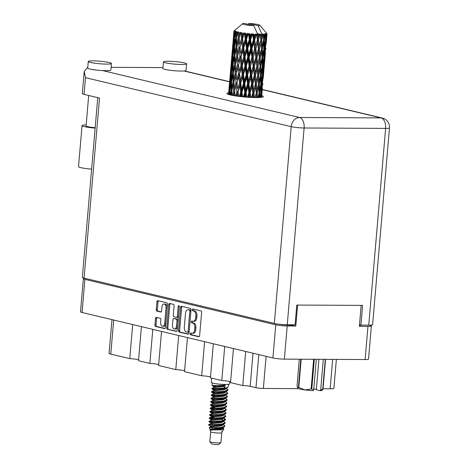<?xml version="1.0" encoding="UTF-8"?>
<svg xmlns="http://www.w3.org/2000/svg" width="468" height="468" viewBox="0 0 468 468"><rect width="100%" height="100%" fill="white"/><g stroke="black" fill="none" stroke-linecap="round" stroke-linejoin="round"><path stroke-width="0.7" d="M162.659 326.284L163.73 326.29A3.487 2.053 -89.7 0 0 165.783 323.283L167.094 307.985A3.487 2.053 -89.7 0 0 165.356 304.048A3.487 2.053 -89.7 0 0 165.081 304.019L164.005 304.013A3.487 2.053 -89.7 0 0 161.957 307.014L161.624 310.922A1.305 0.766 -89.7 0 1 160.857 312.039A1.305 0.766 -89.7 0 1 160.752 312.027L156.92 311.115A1.305 0.766 -89.7 0 1 156.271 309.646L156.944 301.772A1.305 0.766 -89.7 0 1 157.71 300.649A1.305 0.766 -89.7 0 1 157.815 300.661L166.772 302.79A1.305 0.766 -89.7 0 1 167.421 304.264L165.432 327.501A1.305 0.766 -89.7 0 1 164.666 328.624A1.305 0.766 -89.7 0 1 164.56 328.612L155.604 326.477A1.305 0.766 -89.7 0 1 154.955 325.008L155.511 318.486A1.305 0.766 -89.7 0 1 156.277 317.362A1.305 0.766 -89.7 0 1 156.382 317.38L160.214 318.293A1.305 0.766 -89.7 0 1 160.863 319.761L160.647 322.312A3.487 2.053 -89.7 0 0 162.659 326.284A3.487 2.053 -89.7 0 0 164.707 323.277L166.017 307.979A3.487 2.053 -89.7 0 0 164.286 304.042A3.487 2.053 -89.7 0 0 164.005 304.013M178.805 305.657A0.913 0.538 -89.7 0 0 178.729 305.651A0.913 0.538 -89.7 0 0 178.197 306.435L177.354 316.245A1.305 0.766 -89.7 0 1 176.588 317.368A1.305 0.766 -89.7 0 1 176.483 317.357L173.944 316.748A1.305 0.766 -89.7 0 1 173.295 315.28L174.102 305.856A1.305 0.766 -89.7 0 0 173.452 304.381L169.621 303.469A1.305 0.766 -89.7 0 0 169.515 303.457A1.305 0.766 -89.7 0 0 168.749 304.58L166.76 327.816A1.305 0.766 -89.7 0 0 167.404 329.291L176.366 331.426A1.305 0.766 -89.7 0 0 176.465 331.438A1.305 0.766 -89.7 0 0 177.232 330.314L179.256 306.686A0.913 0.538 -89.7 0 0 178.805 305.657M180.554 307.394L178.56 330.63A1.305 0.766 -89.7 0 0 179.209 332.099L188.165 334.234A1.305 0.766 -89.7 0 0 188.271 334.246A1.305 0.766 -89.7 0 0 189.037 333.122L191.026 309.886A1.305 0.766 -89.7 0 0 190.382 308.418L181.426 306.283A1.305 0.766 -89.7 0 0 181.321 306.271A1.305 0.766 -89.7 0 0 180.554 307.394L181.625 307.4L179.636 330.636A1.305 0.766 -89.7 0 0 180.285 332.105L188.633 334.094M361.167 305.382L359.365 326.354L367.959 326.395A8.237 0.901 4.9 0 0 371.37 325.962L368.527 359.102A8.237 0.901 -175.1 0 1 365.116 359.541L284.368 359.131A8.237 0.901 -175.1 0 1 272.92 357.956L82.064 312.501A8.237 0.901 -175.1 0 1 80.514 311.828L83.357 278.688A8.237 0.901 4.9 0 0 84.901 279.355L275.757 324.81A8.237 0.901 4.9 0 0 287.212 325.985L295.799 326.032L297.601 305.06M191.892 333.274L190.845 333.029A0.913 0.538 -89.7 0 0 190.774 333.017A0.913 0.538 -89.7 0 0 190.23 333.865A0.913 0.538 -89.7 0 0 190.692 334.836L198.754 336.755A1.305 0.766 -89.7 0 0 198.859 336.767A1.305 0.766 -89.7 0 0 199.625 335.644L201.62 312.408A1.305 0.766 -89.7 0 0 200.971 310.939L192.904 309.015A0.913 0.538 -89.7 0 0 192.834 309.009A0.913 0.538 -89.7 0 0 192.289 309.857A0.913 0.538 -89.7 0 0 192.752 310.822L193.793 311.074A4.171 2.457 -89.7 0 1 195.87 315.783L195.7 317.719A4.171 2.457 -89.7 0 1 193.249 321.311A4.171 2.457 -89.7 0 1 192.921 321.27L191.874 321.025A0.913 0.538 -89.7 0 0 191.804 321.013A0.913 0.538 -89.7 0 0 191.26 321.861A0.913 0.538 -89.7 0 0 191.722 322.832L192.763 323.078A4.171 2.457 -89.7 0 1 194.84 327.787L194.67 329.724A4.171 2.457 -89.7 0 1 192.219 333.315A4.171 2.457 -89.7 0 1 191.892 333.274M161.536 331.426L158.617 365.508L175.775 369.591L178.694 335.515M141.43 326.641L138.51 360.717L149.865 363.425L152.79 329.343M233.456 348.555L230.537 382.637L242.787 385.556L245.706 351.474M213.349 343.769L210.43 377.846L221.785 380.554L224.704 346.472M187.446 337.598L184.521 371.68L201.679 375.763L204.598 341.687M371.37 325.962A8.237 0.901 4.9 0 0 369.819 325.289L369.27 325.161M295.799 326.032L290.224 325.125A9.963 1.094 -175.1 0 1 278.524 324.131M292.05 325.137L292.085 324.769M84.883 278.296A8.237 0.901 4.9 0 0 83.357 278.688M361.39 325.12A9.963 1.094 -175.1 0 1 359.447 325.43M336.369 359.395L333.889 388.311A9.032 0.989 -175.1 0 1 330.151 388.791L323.043 388.756M298.438 388.633L263.361 388.452A5.312 0.585 -175.1 0 1 255.973 387.691L250.175 386.311A5.312 0.585 4.9 0 0 242.787 385.556M113.701 320.036L110.781 354.112L129.759 358.634L132.684 324.558M149.865 363.425A7.968 0.872 -175.1 0 1 158.699 364.525M129.759 358.634A7.968 0.872 -175.1 0 1 138.592 359.74M110.781 354.112A9.032 0.989 -175.1 0 1 109.085 353.381L111.981 319.626M221.785 380.554A7.968 0.872 -175.1 0 1 230.619 381.654M201.679 375.763A7.968 0.872 -175.1 0 1 210.512 376.869M175.775 369.591A7.968 0.872 -175.1 0 1 184.608 370.697M192.219 333.315L193.296 333.321A4.171 2.457 -89.7 0 0 195.747 329.729L194.67 329.724M192.564 321.188A0.913 0.538 -89.7 0 0 192.348 322.148A0.913 0.538 -89.7 0 0 192.793 322.832L193.84 323.084A4.171 2.457 -89.7 0 1 195.911 327.793L195.747 329.729M193.249 321.311L194.325 321.317A4.171 2.457 -89.7 0 0 196.776 317.725L195.7 317.719M193.594 309.178A0.913 0.538 -89.7 0 0 193.378 310.138A0.913 0.538 -89.7 0 0 193.822 310.828L194.869 311.08A4.171 2.457 -89.7 0 1 196.94 315.789L196.776 317.725M191.535 333.193A0.913 0.538 -89.7 0 0 191.318 334.152A0.913 0.538 -89.7 0 0 191.763 334.842L199.222 336.615M182.029 306.429A1.305 0.766 -89.7 0 0 181.625 307.4M187.487 332.227A0.913 0.538 -89.7 0 0 187.557 332.239A0.913 0.538 -89.7 0 0 188.095 331.449L189.844 311.056A0.913 0.538 -89.7 0 0 189.388 310.021L188.288 309.763A4.171 2.457 -89.7 0 0 187.955 309.722A4.171 2.457 -89.7 0 0 185.504 313.314L184.31 327.255A4.171 2.457 -89.7 0 0 186.387 331.964L187.487 332.227M187.633 332.227L188.563 332.233A0.913 0.538 -89.7 0 0 188.633 332.245A0.913 0.538 -89.7 0 0 189.171 331.455L188.095 331.449M187.955 309.722L189.031 309.728A4.171 2.457 -89.7 0 1 189.364 309.769L190.464 310.027A0.913 0.538 -89.7 0 1 190.921 311.062L189.171 331.455M176.828 331.285L167.404 329.291M170.229 303.615A1.305 0.766 -89.7 0 0 169.826 304.586L167.831 327.822A1.305 0.766 -89.7 0 0 168.48 329.296M177.559 317.362A1.305 0.766 -89.7 0 0 177.664 317.374A1.305 0.766 -89.7 0 0 178.431 316.251L179.262 306.511M172.452 325.061A3.487 2.053 -89.7 0 0 174.47 329.027A3.487 2.053 -89.7 0 0 176.518 326.026L176.98 320.639A1.305 0.766 -89.7 0 0 176.331 319.164L173.786 318.556A1.305 0.766 -89.7 0 0 173.681 318.544A1.305 0.766 -89.7 0 0 172.914 319.667L172.452 325.061M174.47 329.027L175.541 329.033A3.487 2.053 -89.7 0 0 177.588 326.032L176.518 326.026M174.652 318.562A1.305 0.766 -89.7 0 1 174.757 318.55A1.305 0.766 -89.7 0 1 174.862 318.562L177.401 319.17A1.305 0.766 -89.7 0 1 178.051 320.639L177.588 326.032M158.424 300.807A1.305 0.766 -89.7 0 0 158.02 301.772L157.347 309.652A1.305 0.766 -89.7 0 0 157.991 311.121L161.22 311.893M156.991 317.52A1.305 0.766 -89.7 0 0 156.587 318.492L156.025 325.014A1.305 0.766 -89.7 0 0 156.675 326.483L165.029 328.472M86.165 124.933A12.618 1.386 4.9 0 0 82.046 125.599A12.618 1.386 4.9 0 0 84.415 126.623A12.618 1.386 4.9 0 0 95.139 128.109M82.046 125.599L78.525 166.631A12.618 1.386 4.9 0 0 80.894 167.661A12.618 1.386 4.9 0 0 91.623 169.147M184.41 62.923A11.618 1.275 4.9 0 0 171.51 61.361A11.618 1.275 4.9 0 0 163.437 61.881A11.618 1.275 4.9 0 0 165.619 62.829A11.618 1.275 4.9 0 0 178.519 64.391A11.618 1.275 4.9 0 0 186.592 63.87A11.618 1.275 4.9 0 0 184.41 62.923M163.437 61.881L162.87 68.457A11.618 1.275 4.9 0 0 165.052 69.404A11.618 1.275 4.9 0 0 183.988 70.984A11.618 1.275 4.9 0 0 186.03 70.446L186.592 63.87M109.243 62.542A11.618 1.275 4.9 0 0 96.344 60.975A11.618 1.275 4.9 0 0 88.271 61.501A11.618 1.275 4.9 0 0 90.453 62.443A11.618 1.275 4.9 0 0 103.352 64.011A11.618 1.275 4.9 0 0 111.425 63.484A11.618 1.275 4.9 0 0 109.243 62.542M88.271 61.501L87.709 68.076A11.618 1.275 4.9 0 0 89.891 69.024A11.618 1.275 4.9 0 0 102.486 70.569A11.618 1.275 4.9 0 0 110.863 70.06L111.425 63.484M228.665 92.793A18.264 2.007 4.9 0 0 226.939 93.483A18.264 2.007 4.9 0 0 230.367 94.969A18.264 2.007 4.9 0 0 250.637 97.426A18.264 2.007 4.9 0 0 263.326 96.607A18.264 2.007 4.9 0 0 261.735 95.63M95.179 127.653A8.301 0.913 -175.1 0 1 87.633 126.641A8.301 0.913 -175.1 0 1 86.077 125.968L88.692 95.472M111.097 67.328L162.946 67.591M102.486 70.569L299.502 117.491L380.999 117.907A9.296 5.47 -89.7 0 1 385.626 128.402A9.296 1.018 4.9 0 0 389.475 127.904L372.604 324.663A9.296 1.018 -175.1 0 1 368.755 325.161L385.626 128.402L304.124 127.986L287.258 324.745L295.097 324.786L296.788 305.054L362.606 305.388L360.916 325.12L368.755 325.161M359.506 324.78L360.916 325.12M287.258 324.745A9.296 1.018 -175.1 0 1 274.33 323.417L84.088 278.109A9.296 1.018 -175.1 0 1 82.345 277.354L97.753 97.631M274.33 323.417L291.195 126.658L85.492 77.67L84.059 94.372L99.526 98.058L84.088 278.109M84.059 94.372A9.296 1.018 -175.1 0 1 82.315 93.618L84.211 71.464L87.779 67.246M91.102 69.282L96.946 70.124M85.492 77.67L84.211 71.464M325.564 359.342L323.019 389.072A14.145 1.55 -175.1 0 1 322.733 389.119L320.668 390.096L323.306 359.33M322.733 389.119L325.289 359.336M314.338 359.284L311.787 389.066L313.683 390.06L313.174 390.675A12.42 1.363 -175.1 0 1 304.803 389.897L311.103 389.013L313.654 359.278M311.787 389.066A14.145 1.55 -175.1 0 1 311.103 389.013M320.668 390.096L320.153 390.71A12.42 1.363 -175.1 0 0 322.165 390.283L322.499 390.008M323.019 389.072L322.195 389.984M299.309 359.208L297.04 385.667L297.572 388.177L298.397 387.264L300.801 359.213M301.211 359.213L298.8 387.358L304.803 389.897A12.42 1.363 -175.1 0 1 297.572 388.177L297.572 388.177M298.8 387.358A14.145 1.55 -175.1 0 1 298.397 387.264M318.924 359.307L316.31 389.797L320.153 390.71M313.794 388.82A6.64 0.731 -175.1 0 1 316.339 389.47M316.321 359.295L313.683 390.06M210.664 431.788A5.575 0.614 4.9 0 0 210.67 431.818L209.816 441.652A5.575 0.614 4.9 0 0 209.845 441.722L211.653 443.839A3.586 0.392 4.9 0 0 217.292 444.6A3.586 0.392 4.9 0 0 218.755 444.448L220.896 442.67A5.575 0.614 4.9 0 0 220.931 442.605L221.779 432.754A5.575 0.614 4.9 0 1 221.774 432.771L222.698 430.519M209.845 441.722A5.575 0.614 4.9 0 0 218.626 442.904A5.575 0.614 4.9 0 0 220.896 442.67M212.443 427.916C204.159 426.828 213.753 428.185 221.458 427.354A8.102 0.889 4.9 0 0 223.605 427.284L220.288 428.548L210.138 429.443L210.67 431.818A5.575 0.614 4.9 0 0 213.777 432.613A5.575 0.614 4.9 0 0 219.469 433.04A5.575 0.614 4.9 0 0 221.774 432.771M211.665 378.144L211.296 382.426A9.161 1.006 4.9 0 0 216.228 383.748A9.161 1.006 4.9 0 0 225.763 384.48A9.161 1.006 4.9 0 0 229.56 383.994L229.776 381.467M210.097 430.022L220.58 429.858L223.844 428.793L222.938 427.635M223.605 427.284L209.834 429.214L210.161 429.478M219.609 429.472L217.597 428.928M223.844 428.799L222.973 430.466L221.768 431.344L222.458 430.876M215.941 390.605L213.543 390.019L211.823 388.814L211.852 388.393L213.765 387.486L223.879 386.621L223.95 385.802L225.085 385.024L224.839 387.902L223.879 386.621M215.087 389.353C206.441 388.142 216.549 389.435 224.804 388.311L228.127 387.182L228.46 384.368M215.122 388.943C206.476 387.732 216.585 389.025 224.839 387.902M216.222 387.317L213.87 386.755L212.098 385.521L212.314 382.982M215.368 386.065C206.721 384.854 216.836 386.147 225.085 385.024M212.841 426.775L210.442 426.19L208.722 424.979L208.757 424.558L210.664 423.657L220.779 422.791L223.382 421.732L223.546 420.656M209.875 425.184C205.054 424.581 214.993 425.47 221.703 424.482L225.026 423.353L225.178 422.662L223.511 421.065M212.022 425.108C203.375 423.903 213.484 425.19 221.738 424.066L225.178 422.662M213.121 423.487L210.723 422.902L209.003 421.691L209.038 421.27L210.951 420.369L221.06 419.503L223.663 418.445L223.546 417.672M212.267 422.23C203.621 421.024 213.73 422.311 221.984 421.194L225.307 420.065L225.459 419.375L223.786 417.772M212.302 421.82C203.656 420.615 213.771 421.902 222.019 420.779L225.459 419.375M210.91 420.404L211.004 419.615L209.284 418.404L209.313 417.988L211.232 417.082L221.346 416.216L223.944 415.157L223.944 414.543M212.548 418.942C203.902 417.737 214.016 419.024 222.265 417.901L225.588 416.777L225.74 416.081L224.073 414.49M212.583 418.532C203.937 417.327 214.051 418.614 222.3 417.491L225.74 416.081M213.683 416.912L211.284 416.327L209.565 415.116L209.606 414.695L211.513 413.794L221.627 412.928L224.225 411.869L224.388 410.793M212.835 415.654C204.183 414.449 214.297 415.736 222.552 414.613L225.869 413.49L226.021 412.794L224.353 411.202M212.87 415.245C204.218 414.04 214.332 415.327 222.587 414.203L226.021 412.794M211.571 413.039L209.845 411.828L209.88 411.413L211.793 410.5L221.908 409.64L224.505 408.582L224.505 407.967M213.115 412.366C204.469 411.161 214.578 412.448 222.832 411.325L226.149 410.202L226.301 409.506L224.628 407.909M213.151 411.957C204.504 410.752 214.613 412.039 222.867 410.916L226.301 409.506M214.25 410.337L211.852 409.752L210.132 408.541L210.167 408.119L212.074 407.213L222.189 406.353L224.786 405.294L224.956 404.217M213.396 409.079C204.75 407.874 214.859 409.161 223.113 408.037L226.43 406.914L226.588 406.218L224.921 404.627M213.431 408.669C204.785 407.458 214.894 408.751 223.148 407.628L226.588 406.218M214.531 407.049L212.179 406.487L210.413 405.253L210.448 404.832L212.355 403.925L222.47 403.065L225.073 402.006L225.237 400.93M213.677 405.791C205.031 404.586 215.14 405.873 223.394 404.75L226.085 404.065L226.834 403.34M213.712 405.382C205.066 404.171 215.175 405.464 223.429 404.34L226.752 403.211L226.26 402.082L225.202 401.339M212.413 403.17L210.694 401.965L210.723 401.55L212.642 400.637L222.75 399.777L225.354 398.718L225.354 398.104M213.958 402.503C205.312 401.298 215.426 402.585 223.675 401.462L226.998 400.333L227.15 399.643L225.477 398.046M213.993 402.094C205.347 400.883 215.461 402.176 223.71 401.053L227.15 399.643M215.093 400.473L212.694 399.883L210.974 398.677L211.009 398.256L212.922 397.35L223.037 396.49L225.634 395.425L225.798 394.354M214.245 399.216C205.592 398.011 215.707 399.298 223.956 398.174L227.278 397.045L227.43 396.355L225.763 394.764M214.28 398.806C205.627 397.595 215.742 398.888 223.991 397.765L227.43 396.355M215.374 397.186L213.022 396.618L211.255 395.39L211.296 394.969L213.203 394.062L223.318 393.202L225.915 392.137L225.915 391.529M214.525 395.928C205.879 394.723 215.988 396.01 224.242 394.887L227.559 393.758L227.711 393.067L226.038 391.47M214.56 395.519C205.914 394.308 216.023 395.6 224.277 394.477L227.711 393.067M213.262 393.307L211.536 392.102L211.571 391.687L213.484 390.774L223.599 389.914L226.196 388.849L226.196 388.241M214.806 392.64C206.16 391.429 216.269 392.722 224.523 391.599L227.84 390.47L227.998 389.78L226.319 388.177M214.841 392.231C206.195 391.02 216.304 392.313 224.558 391.19L227.998 389.78M224.113 427.079L224.897 425.95L223.218 424.347M223.148 424.926L222.534 424.675M221.458 427.354L224.897 425.95M225.395 419.574L223.096 418.099M224.558 408.482L223.944 408.236M218.86 406.797L215.818 406.165M225.406 398.619L224.786 398.373M219.989 393.641L216.947 393.015M221.241 393.512L218.603 392.927M225.968 392.044L225.354 391.792M226.255 388.756L225.634 388.504M256.054 97.578L256.546 95.683L256.71 97.578M258.781 97.531L259.202 95.554L259.278 97.508M257.599 97.566L257.248 92.927L258.728 86.826L259.079 92.839L258.014 97.555M257.248 92.927L256.329 92.845L256.581 96.104M256.452 84.129L258.055 78.062L258.541 84.088L257.02 90.184L256.452 84.129L255.546 84.035L256.546 95.683M259.904 97.473L259.775 92.775L260.969 86.627L261.004 92.594L260.161 97.449M260.91 83.912L259.676 90.055L259.371 84.047L260.711 77.94L260.91 83.912M259.775 92.775L258.88 92.722M259.044 92.161L259.676 90.055M259.371 84.047L258.459 83.983L258.728 86.826M258.95 93.407L259.202 95.554M261.472 83.831L262.495 77.676L262.361 83.608L261.454 89.792L261.472 83.831L260.606 83.79M262.513 74.968L261.436 81.128L261.29 75.149L262.478 69.001L262.513 74.968M261.454 89.792L261.004 91.155M260.887 82.871L261.436 81.128M261.29 75.149L260.389 75.096M260.729 84.843L260.969 86.627M260.465 75.781L260.711 77.94M258.108 25.699A8.635 0.948 4.9 0 0 259.734 25.178A8.635 0.948 4.9 0 0 248.543 23.423L258.108 25.699L262.191 34.726A16.602 1.819 4.9 0 0 262.209 34.726L261.553 37.311L261.32 34.743A16.602 1.819 4.9 0 0 262.191 34.726L257.394 33.585M263.086 34.69A16.602 1.819 4.9 0 0 263.308 34.685L263.613 39.961L262.226 46.075L261.782 40.049L263.086 34.69L262.326 33.959L262.209 34.726M264.092 34.632A16.602 1.819 4.9 0 0 264.748 34.579L264.209 37.188L264.092 34.632L263.151 33.918L263.308 34.685M265.362 34.503A16.602 1.819 4.9 0 0 265.508 34.48L265.537 39.721L264.461 45.876L264.309 39.903L265.362 34.503L264.607 33.79L264.748 34.579M266.005 34.392A16.602 1.819 4.9 0 0 266.386 34.293L265.988 36.925L266.005 34.392L265.157 33.708L265.508 34.48M266.701 34.182A16.602 1.819 4.9 0 0 266.766 34.152L265.76 45.554L265.941 39.622L266.701 34.182L266.005 33.497L266.386 34.293M266.953 34.024A16.602 1.819 4.9 0 0 267.035 33.895L266.783 36.539L266.953 34.024L266.251 33.38L266.766 34.152M266.45 33.058L267 33.714A16.602 1.819 4.9 0 1 267.023 33.755L266.432 33.093L267.035 33.895M262.922 74.868L263.776 68.679L262.735 80.8L262.922 74.868L262.103 74.845M263.876 65.988L262.969 72.166L262.981 66.216L264.005 60.044L263.876 65.988M262.735 80.8L262.419 81.736M262.519 73.529L262.969 72.166M262.981 66.216L262.115 66.175M262.296 76.29L262.495 77.676M262.244 67.228L262.478 69.001M264.122 65.871L264.8 59.664L263.759 71.779L264.122 65.871L263.361 65.865M264.315 65.573L264.145 67.644M264.982 56.973L264.244 63.18L264.432 57.236L265.286 51.059L264.982 56.973M263.759 71.779L263.607 72.23M263.929 64.116L264.244 63.18M264.432 57.236L263.613 57.213M263.63 67.743L263.776 68.679M263.806 58.664L264.005 60.044M264.712 60.846L265.403 52.773M265.824 47.947L265.654 50.023M265.116 54.604L265.274 54.159M265.631 48.245L264.87 48.239M264.73 59.225L264.8 59.664M265.14 50.123L265.286 51.059M266.222 43.22L266.918 35.147M266.239 41.599L266.31 42.038M254.504 97.56L253.984 92.933L255.698 86.878L256.3 92.945L255.048 97.572M252.632 97.514L253.182 95.665L253.404 97.537M253.984 92.933L253.1 92.828L253.615 97.543M250.819 97.438L250.181 92.793L252.053 86.791L253.182 95.665M258.055 78.062L257.845 75.219L258.055 78.062M256.3 92.945L256.47 92.278M256.476 92.26L257.02 90.184M255.493 75.301L257.207 69.252L257.809 75.313L256.166 81.379L255.493 75.301L254.61 75.202L255.698 86.878M260.588 75.213L259.202 81.327L258.757 75.295L260.243 69.2L260.588 75.213M258.459 83.983L259.202 81.327M258.757 75.295L257.845 75.219L258.529 72.552L257.962 66.509L259.605 60.852L259.354 57.587L260.05 66.474L258.529 72.552M262.425 66.298L261.185 72.429L260.881 66.433L262.226 60.308L262.425 66.298M260.553 74.529L261.185 72.429M260.881 66.433L259.968 66.362L260.243 69.2M264.028 57.342L262.952 63.508L262.8 57.523L263.987 51.386L264.028 57.342M262.396 65.251L262.952 63.508M262.8 57.523L261.904 57.465L262.694 54.803L262.396 48.807L263.736 42.682L263.934 48.672L262.694 54.803M261.975 58.155L262.226 60.308M265.385 48.368L264.478 54.54L264.49 48.59L265.514 42.418L265.385 48.368M264.028 55.903L264.478 54.54M264.49 48.59L263.624 48.549M263.753 49.608L263.987 51.386M265.438 46.49L265.76 45.554M265.941 39.622L265.122 39.599M265.315 41.038L265.514 42.418M266.625 36.99L266.783 36.539M255.399 84.123L253.656 90.166L252.89 84.059L254.691 78.045L255.399 84.123L256.166 81.379M252.843 92.904L251.456 97.467M248.742 97.321L249.321 95.507L249.584 97.373M250.181 92.793L249.391 92.676L250.011 97.397M246.776 97.186L246.092 92.518L248.034 86.562L248.923 92.722L249.391 92.676L249.321 95.507M252.89 84.059L252.047 83.947L253.1 92.828L253.656 90.166M251.679 84.012L249.795 90.008L248.912 83.854L250.83 77.887L251.679 84.012L252.047 83.947L252.053 86.791M254.399 66.444L256.207 60.419L256.909 66.503L255.165 72.534L254.399 66.444L253.562 66.333L254.691 78.045M257.962 66.509L257.055 66.415L257.845 75.219L251.749 97.479M257.809 75.313L257.991 74.628M257.002 57.675L258.716 51.638L259.319 57.687L257.681 63.759L257.002 57.675L256.125 57.57L257.207 69.252M262.098 57.582L260.711 63.701L260.272 57.669L261.752 51.585L262.098 57.582M259.968 66.362L260.711 63.701M260.272 57.669L259.354 57.587L259.494 57.026M262.396 48.807L261.477 48.736L261.752 51.585M263.905 47.625L264.461 45.876M264.309 39.903L263.414 39.85M263.484 40.535L263.736 42.682M265.537 38.282L265.988 36.925M254.352 75.278L252.527 81.292L251.696 75.167L253.568 69.165L254.352 75.278L255.165 72.534M248.923 92.722L247.467 97.239M244.612 97.011L245.203 95.215L245.484 97.087M246.092 92.518L245.443 92.395L246.098 97.133M242.635 96.823L241.962 92.132L243.886 86.206L244.793 92.407L245.443 92.395L245.203 95.215M248.912 83.854L248.192 83.731L249.391 92.676L249.795 90.008M247.625 83.76L245.677 89.71L244.77 83.515L246.718 77.594L247.625 83.76L248.192 83.731L248.034 86.562M251.696 75.167L250.906 75.05L252.047 83.947L252.527 81.292M250.433 75.096L248.508 81.063L247.601 74.892L249.543 68.936L250.433 75.096L250.906 75.05L250.83 77.887M253.206 57.535L255.078 51.55L255.861 57.646L254.036 63.666L253.206 57.535L252.416 57.418L253.568 69.165M256.909 66.503L257.681 63.759M255.914 48.818L257.716 42.793L258.418 48.883L256.675 54.914L255.914 48.818L255.072 48.707L256.207 60.419M261.559 48.847L260.038 54.931L259.471 48.883L261.115 43.226L260.863 39.973L261.559 48.847M259.471 48.883L258.564 48.795L259.354 57.587L260.038 54.931M259.319 57.687L254.61 75.202L247.964 97.274M258.511 40.055L260.027 34.743A16.602 1.819 4.9 0 0 260.307 34.743L260.834 40.067L259.19 46.127L258.511 40.055L257.634 39.955L258.716 51.638M261.477 48.736L262.226 46.075M261.782 40.049L260.863 39.973L261.553 37.311M263.578 39.289L264.209 37.188M253.194 66.392L251.304 72.376L250.421 66.234L252.34 60.255L253.194 66.392L253.562 66.333L254.036 63.666M244.793 92.407L243.319 96.894M240.517 96.601L241.096 94.805L241.359 96.695M241.962 92.132L241.494 92.003L242.126 96.777M238.645 96.373L238.054 91.646L239.879 85.755L240.704 91.985L241.494 92.003L241.096 94.805M244.77 83.515L244.208 83.392L245.443 92.395L245.677 89.71M243.483 83.392L241.564 89.306L240.722 83.076L242.605 77.185L243.483 83.392L244.208 83.392L243.886 86.206M247.601 74.892L246.952 74.763L248.192 83.731L248.508 81.063M246.303 74.781L244.36 80.707L243.471 74.5L245.402 68.585L246.303 74.781L246.952 74.763L246.718 77.594M250.421 66.234L249.701 66.111L250.906 75.05L251.304 72.376M249.134 66.146L247.186 72.084L246.279 65.9L248.227 59.962L249.134 66.146L249.701 66.111L249.543 68.936M251.936 48.613L253.855 42.629L254.703 48.766L252.814 54.756L251.936 48.613L251.211 48.485L252.416 57.418L252.34 60.255M255.861 57.646L256.675 54.914M254.715 39.92L256.365 34.65A16.602 1.819 4.9 0 0 256.686 34.661L257.377 40.032L255.546 46.039L254.715 39.92L253.925 39.798L255.078 51.55M258.418 48.883L259.19 46.127M257.868 34.702A16.602 1.819 4.9 0 0 257.891 34.702A16.602 1.819 4.9 0 0 258.933 34.726L258.184 37.294L257.868 34.702L256.932 33.93L257.716 42.793M261.32 34.743L260.407 34.65L260.863 39.973L256.125 57.57L243.986 96.958M251.948 57.465L250.017 63.437L249.111 57.266L251.053 51.322L251.948 57.465L252.416 57.418L252.814 54.756M240.704 91.985L239.283 96.455M236.703 96.115L237.247 94.308L237.475 96.221M238.054 91.646L238.347 96.338M235.065 95.87L234.614 91.096L236.252 85.223L236.919 91.476L237.802 91.523L237.247 94.308M240.722 83.076L240.359 82.953L241.494 92.003L241.564 89.306M239.517 82.918L237.715 88.809L237.019 82.555L238.756 76.688L239.517 82.918L240.359 82.953L239.879 85.755M243.471 74.5L243.009 74.377L244.208 83.392L244.36 80.707M242.213 74.359L240.347 80.256L239.563 74.014L241.389 68.129L242.213 74.359L243.009 74.377L242.605 77.185M246.279 65.9L245.718 65.772L246.952 74.763L247.186 72.084M244.992 65.772L243.079 71.674L242.231 65.462L244.115 59.559L244.992 65.772L245.718 65.772L245.402 68.585M249.111 57.266L248.467 57.137L249.701 66.111L250.017 63.437M247.812 57.154L245.87 63.086L244.98 56.874L246.911 50.965L247.812 57.154L248.467 57.137L248.227 59.962M250.62 39.645L252.334 34.416A16.602 1.819 4.9 0 0 252.673 34.439L253.457 39.85L251.527 45.811L250.62 39.645L249.976 39.517L251.211 48.485L251.053 51.322M254.703 48.766L255.072 48.707L255.546 46.039M253.954 34.521A16.602 1.819 4.9 0 0 255.13 34.591L254.323 37.136L253.954 34.521L253.112 33.731L253.925 39.798L253.855 42.629M260.027 34.743L258.933 34.726M257.377 40.032L258.184 37.294M256.932 33.93L256.686 34.661M250.643 48.52L248.701 54.463L247.788 48.274L249.736 42.336L250.643 48.52L251.211 48.485L251.527 45.811M236.919 91.476L235.609 95.952M233.415 95.589L233.901 93.758L234.064 95.706M256.365 34.65L255.739 33.883L255.13 34.591M257.891 34.702L253.808 25.676L244.243 23.4A8.635 0.948 4.9 0 0 242.635 23.71A8.635 0.948 4.9 0 0 253.808 25.676M233.965 31.081A16.602 1.819 4.9 0 0 234.035 31.221L233.766 33.731L233.965 31.081L234.684 30.391L233.982 30.941A16.602 1.819 4.9 0 1 234.006 30.906L242.635 23.71M234.766 30.256L234.158 30.771M234.211 31.379A16.602 1.819 4.9 0 0 234.269 31.42L234.105 36.908L233.263 42.787L234.211 31.379L234.842 30.707L234.035 31.221M234.573 31.584A16.602 1.819 4.9 0 0 234.942 31.748L234.526 34.246L234.573 31.584L235.076 30.865L234.269 31.42M235.433 31.918A16.602 1.819 4.9 0 0 235.579 31.964L235.702 37.469L234.526 43.325L234.497 37.077L235.901 31.216L234.942 31.748M236.182 32.146A16.602 1.819 4.9 0 0 236.831 32.315L236.276 34.807L236.439 31.391L235.579 31.964M237.604 32.491A16.602 1.819 4.9 0 0 237.82 32.544L238.206 38.043L236.732 43.904L236.399 37.645L237.884 31.765L236.831 32.315M238.692 32.719A16.602 1.819 4.9 0 0 239.575 32.889L238.902 35.387L238.692 31.947L237.82 32.544M240.581 33.064A16.602 1.819 4.9 0 0 240.862 33.111L241.453 38.604L239.745 44.472L239.148 38.224L240.657 32.315L239.575 32.889M241.944 33.281A16.602 1.819 4.9 0 0 243.009 33.439L242.249 35.937L241.693 32.491L240.862 33.111M244.185 33.597A16.602 1.819 4.9 0 0 244.507 33.637L245.238 39.113L243.372 45.004L242.588 38.768L244.185 33.597L244.062 32.836L243.009 33.439M245.735 33.79A16.602 1.819 4.9 0 0 246.911 33.924L246.098 36.434L245.735 33.79L245.25 32.988L244.507 33.637M248.186 34.053A16.602 1.819 4.9 0 0 248.531 34.088L249.327 39.534L247.379 45.46L246.496 39.253L248.186 34.053L247.864 33.286L246.911 33.924M249.824 34.211A16.602 1.819 4.9 0 0 251.035 34.316L250.21 36.843L249.824 34.211L249.134 33.409L248.531 34.088M252.334 34.416L251.842 33.643L251.035 34.316M253.112 33.731L252.673 34.439M234.614 91.096L234.989 95.858M232.116 95.349L231.865 90.523L233.239 84.655L233.672 90.921L234.591 90.991L233.901 93.758M237.019 82.555L237.715 88.809M235.971 82.386L234.374 88.253L233.901 81.988L235.41 76.138L235.971 82.386L236.878 82.444L236.252 85.223M239.563 74.014L240.359 82.953L240.347 80.256M238.428 73.85L236.72 79.724L236.129 73.47L237.762 67.597L238.428 73.85L239.312 73.897L238.756 76.688M242.231 65.462L241.868 65.339L243.009 74.377L243.079 71.674M241.026 65.304L239.23 71.177L238.528 64.941L240.265 59.062L241.026 65.304L241.868 65.339L241.389 68.129M244.98 56.874L244.518 56.745L245.718 65.772L245.87 63.086M243.729 56.727L241.857 62.63L241.078 56.388L242.898 50.509L243.729 56.727L244.518 56.745L244.115 59.559M247.788 48.274L247.233 48.145L248.467 57.137L248.701 54.463M246.501 48.145L244.589 54.054L243.74 47.835L245.624 41.933L246.501 48.145L247.233 48.145L246.911 50.965M249.134 33.409L249.976 39.517L249.736 42.336M253.457 39.85L253.925 39.798L254.323 37.136M233.672 90.921L232.532 95.431M230.859 95.086L231.274 93.179L231.356 95.191M231.888 91.073L231.274 93.179M234.491 89.663L234.374 88.253M233.076 81.812L231.742 87.68L231.555 81.414L232.783 75.559L233.076 81.812L233.988 81.894L233.239 84.655M236.129 73.47L236.72 79.724M235.188 73.289L233.713 79.156L233.374 72.891L234.755 67.029L235.188 73.289L236.1 73.365L235.41 76.138M238.528 64.941L239.23 71.177M237.481 64.765L235.884 70.627L235.41 64.373L236.925 58.506L237.481 64.765L238.387 64.83L237.762 67.597M241.078 56.388L241.868 65.339L241.857 62.63M239.944 56.224L238.235 62.104L237.639 55.838L239.271 49.982L239.944 56.224L240.827 56.271L240.265 59.062M243.74 47.835L243.378 47.713L244.518 56.745L244.589 54.054M242.535 47.677L240.739 53.557L240.037 47.315L241.78 41.436L242.535 47.677L243.378 47.713L242.898 50.509M246.496 39.253L246.028 39.131L247.233 48.145L247.379 45.46M245.238 39.113L246.028 39.131L245.624 41.933M249.327 39.534L249.976 39.517L250.21 36.843M229.981 94.875L229.969 89.955L231.034 84.076L231.174 90.342L230.238 94.94M229.197 94.665L229.519 92.617L229.501 94.752M229.964 91.26L229.519 92.617M231.174 90.342L232.069 90.441L231.742 87.68M231.578 82.333L231.034 84.076M233.397 73.447L232.783 75.559M233.988 81.894L233.713 79.156M236.001 72.031L235.884 70.627M234.585 64.192L233.257 70.048L233.064 63.8L234.292 57.927L234.585 64.192L235.498 64.28L234.755 67.029M237.639 55.838L238.235 62.104M236.697 55.663L235.223 61.53L234.883 55.265L236.264 49.415L236.697 55.663L237.615 55.739L236.925 58.506M240.037 47.315L240.739 53.557M238.99 47.139L237.393 53.001L236.919 46.747L238.434 40.88L238.99 47.139L239.903 47.204L239.271 49.982M242.588 38.768L243.378 47.713L243.372 45.004M241.453 38.604L242.336 38.651L241.78 41.436M245.25 32.988L246.028 39.131L246.098 36.434M232.684 72.715L231.508 78.577L231.479 72.324L232.543 66.456L232.684 72.715L233.579 72.809L233.257 70.048M231.005 81.239L229.993 87.112L230.139 80.865L231.034 74.997L231.005 81.239L231.871 81.344M228.776 94.542L229.77 83.532L229.572 89.78L228.875 94.571M228.53 94.46L228.764 92.102L228.606 94.489M228.922 91.64L228.764 92.102M229.572 89.78L230.385 89.897M230.086 82.596L229.77 83.532M230.209 88.569L229.993 87.112M231.473 73.634L231.034 74.997M231.754 80.42L231.508 78.577M233.087 64.713L232.543 66.456M234.913 55.815L234.292 57.927M235.498 64.28L235.223 61.53M237.516 54.405L237.393 53.001M236.094 46.566L234.766 52.428L234.579 46.174L235.802 40.301L236.094 46.566L237.007 46.654L236.264 49.415M239.148 38.224L239.745 44.472M238.206 38.043L239.125 38.119L238.434 40.88M241.693 32.491L242.336 38.651L242.249 35.937M234.193 55.084L233.017 60.957L232.988 54.697L234.053 48.836L234.193 55.084L235.088 55.183L234.766 52.428M232.52 63.619L231.502 69.486L231.648 63.244L232.543 57.365L232.52 63.619L233.38 63.73M231.081 72.154L230.238 78.033L231.28 65.912L231.081 72.154L231.9 72.271M229.899 80.701L229.232 86.598L230.274 74.482L229.899 80.701L230.654 80.824M229.39 84.451L228.577 93.992M229.314 87.112L229.232 86.598M230.431 74.014L230.274 74.482M230.402 79.051L230.238 78.033M231.596 64.976L231.28 65.912M231.719 70.937L231.502 69.486M232.988 56.002L232.543 57.365M233.269 62.806L233.017 60.957M234.597 47.092L234.053 48.836M236.422 38.195L235.802 40.301M237.007 46.654L236.732 43.904M239.025 36.791L238.902 35.387M234.029 45.999L233.017 51.86L233.158 45.624L234.053 39.739L234.029 45.999L234.889 46.104M232.596 54.528L231.754 60.413L232.789 48.292L232.596 54.528L233.409 54.645M231.408 63.086L230.747 68.972L231.783 56.85L231.408 63.086L232.163 63.209M230.899 66.819L230.086 76.378M230.829 69.48L230.747 68.972M231.941 56.388L231.783 56.85M231.912 61.431L231.754 60.413M233.105 47.356L232.789 48.292M233.228 53.311L233.017 51.86M234.497 38.382L234.053 39.739M234.778 45.174L234.526 43.325M235.702 37.469L236.597 37.563L236.276 34.807M232.918 45.46L232.257 51.345L233.292 39.224L232.918 45.46L233.678 45.583M232.415 49.204L231.596 58.752M232.339 51.86L232.257 51.345M233.456 38.762L233.292 39.224M233.421 43.805L233.263 42.787M234.105 36.908L234.918 37.025M234.743 35.697L234.526 34.246M233.924 31.578L233.105 41.12M233.848 34.24L233.766 33.731M261.688 96.092L262.384 88.019M261.53 97.303L261.776 94.91L261.594 97.297M261.706 94.472L261.776 94.91M263.203 78.478L263.894 70.387M262.805 83.187L262.63 85.264M261.267 97.344L262.267 86.299L261.36 97.326M260.647 97.408L260.986 95.296L260.951 97.379M260.986 95.296L260.781 93.916M260.588 92.471L261.413 92.494M262.267 86.299L262.121 85.363M262.098 89.856L262.25 89.411M261.852 83.479L262.612 83.485M263.291 77.29L263.215 76.851M210.284 430.186L220.217 429.367L222.815 428.308L222.815 427.693M214.806 417.988L211.232 417.082M222.347 399.847L220.598 399.286M222.914 393.272L221.165 392.705M221.463 425.862L220.165 425.33M210.723 422.902L220.849 421.972L224.675 420.504M223.529 420.492L220.726 418.755M211.284 416.327L221.417 415.391L225.243 413.928M211.852 409.752L221.978 408.816L225.804 407.353M212.32 403.96L212.39 403.141L222.54 402.24L226.366 400.778M223.716 399.555L222.417 399.029M212.981 396.595L223.107 395.665L226.933 394.202M224.277 392.98L222.984 392.447M213.543 390.019L223.669 389.089L227.495 387.627M219.808 429.443L218.065 428.875M210.442 426.19L210.348 426.98L220.498 426.079L223.096 425.02L223.096 424.406M221.504 409.711L219.755 409.149M215.654 408.125L212.074 407.213M221.177 429.15L219.884 428.618M210.419 426.155L220.568 425.26L224.394 423.792M210.98 419.58L221.13 418.685L224.956 417.216M211.477 413.823L211.548 413.004L221.697 412.103L225.523 410.641M222.873 409.418L221.575 408.892M212.133 406.458L222.259 405.528L226.085 404.065M212.694 399.883L222.826 398.952L226.647 397.49M213.168 394.097L213.238 393.278L223.388 392.377L227.214 390.915M224.564 389.692L223.265 389.16M213.823 386.732L223.95 385.802M240.657 32.315L238.142 41.991M244.062 32.836L236.627 59.617M247.864 33.286L240.827 56.271L235.117 77.249M251.842 33.643L239.312 73.897L233.608 94.869M255.739 33.883L236.486 96.08M259.126 34.644L240.084 96.548M259.5 57.002L259.354 57.587M256.329 92.845L255.119 97.572M167.094 307.985L166.017 307.979M179.262 306.441L178.197 306.435M272.92 357.956L275.757 324.81M84.901 279.355L82.064 312.501M287.212 325.985L284.368 359.131M365.116 359.541L367.959 326.395M290.254 324.757L290.224 325.125M266.116 356.335L263.361 388.452M330.151 388.791L332.672 359.377M255.973 387.691L258.81 354.598M253.012 353.211L250.175 386.311M195.911 327.793L194.84 327.787M193.84 323.084L192.763 323.078M192.793 322.832L191.722 322.832M196.94 315.789L195.87 315.783M194.869 311.08L193.793 311.074M193.822 310.828L192.752 310.822M191.763 334.842L190.692 334.836M179.636 330.636L178.56 330.63M180.285 332.105L179.209 332.099M190.921 311.062L189.844 311.056M190.464 310.027L189.388 310.021M189.364 309.769L188.288 309.763M167.831 327.822L166.76 327.816M169.826 304.586L168.749 304.58M178.431 316.251L177.354 316.245M178.051 320.639L176.98 320.639M177.401 319.17L176.331 319.164M174.862 318.562L173.786 318.556M165.783 323.283L164.707 323.277M157.991 311.121L156.92 311.115M157.347 309.652L156.271 309.646M158.02 301.772L156.944 301.772M156.675 326.483L155.604 326.477M156.025 325.014L154.955 325.008M156.587 318.492L155.511 318.486M389.475 127.904A9.296 9.296 0 0 0 382.368 118.071A9.296 7.447 103.4 0 0 380.999 117.907L262.255 89.628M229.601 81.847L183.988 70.984M304.124 127.986A9.296 5.47 -89.7 0 0 299.502 117.491A9.296 7.447 -76.6 0 0 291.195 126.658A9.296 1.018 4.9 0 0 304.124 127.986M188.633 332.245L187.557 332.239M177.664 317.374L176.588 317.368M174.757 318.55L173.681 318.544M382.368 118.071L262.267 89.47M229.835 79.121L229.612 81.695L184.48 70.943M209.834 429.214L209.278 427.471L210.384 426.945M226.834 403.346L226.869 402.93M259.734 25.178L266.38 32.976M264.964 58.096L265.18 55.517M266.473 40.47L266.69 37.902M228.793 91.242L229.144 87.206M231.128 64.075L231.344 61.501M230.309 73.622L230.654 69.574M232.637 46.455L232.859 43.875M231.818 55.996L232.163 51.948M233.327 38.37L233.678 34.334M261.94 93.348L262.162 90.774M263.449 75.722L263.671 73.143M222.908 428.056L222.979 427.231M210.629 423.692L210.699 422.867M211.197 417.117L211.267 416.292M224.037 414.905L224.108 414.081M211.758 410.535L211.828 409.716M224.599 408.324L224.669 407.505M212.887 397.385L212.958 396.566M213.449 390.809L213.519 389.99M226.296 388.598L226.366 387.779M223.195 424.768L223.265 423.944M223.757 418.193L223.827 417.368M212.039 407.248L212.109 406.429M212.601 400.672L212.671 399.853M225.447 398.461L225.517 397.642M226.009 391.886L226.079 391.067M213.73 387.522L213.8 386.703"/></g></svg>

